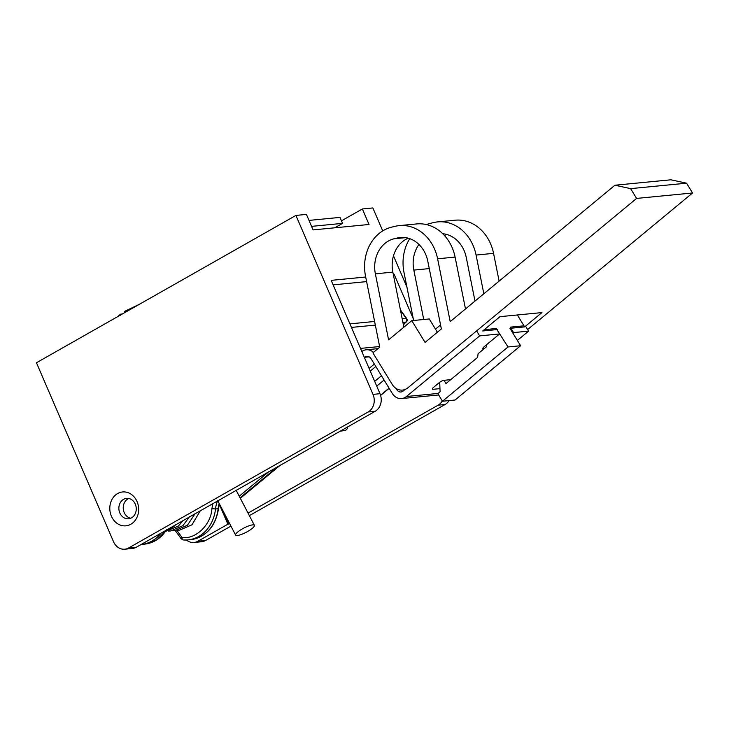 <?xml version="1.0" encoding="UTF-8"?>
<svg xmlns="http://www.w3.org/2000/svg" width="729" height="729" viewBox="0 0 729 729"><rect width="100%" height="100%" fill="white"/><g stroke="black" fill="none" stroke-linecap="round" stroke-linejoin="round"><path stroke-width="1.09" d="M135.302 504.186A10.252 8.684 -95.5 0 0 126.573 498.372A10.252 8.684 -95.5 0 0 119.829 512.97A10.252 8.684 -95.5 0 0 128.559 518.775A10.252 8.684 -95.5 0 0 135.302 504.186M128.787 498.49A10.252 8.684 -95.5 0 0 124.194 512.542A10.252 8.684 -95.5 0 0 130.701 518.237M111.4 516.187A17.013 14.407 84.5 0 1 117.624 493.551A17.013 14.407 84.5 0 1 137.07 501.607A17.013 14.407 84.5 0 1 130.837 524.242A17.013 14.407 84.5 0 1 111.4 516.187M249.354 515.64L445.082 404.504L438.093 405.187L248.033 513.098M229.617 523.55L227.885 524.206L219.32 504.304M438.093 405.187A13.222 11.208 -95.5 0 0 442.293 400.923M393.286 274.332L394.125 274.25L413.252 318.673M394.125 274.25L393.359 274.687M222.117 509.115L228.587 524.142M128.641 547.971L136.332 547.224L375.153 411.293L368.154 411.976A13.222 11.208 -95.5 0 0 373.002 394.38L295.928 215.419L36.45 362.75L113.524 541.711A13.222 11.208 -95.5 0 0 124.777 549.201A13.222 11.208 -95.5 0 0 128.641 547.971L368.154 411.976M373.002 394.38L379.991 393.696L331.185 280.355L365.694 277.011M379.991 393.696A13.222 11.208 84.5 0 1 375.153 411.293M136.332 547.224A13.222 11.208 84.5 0 1 132.468 548.454L124.777 549.201M382.743 230.902L372.856 207.947L362.368 208.968L369.047 224.477L313.096 229.908L306.417 214.399L295.928 215.419M311.575 226.373L342.557 223.366L339.987 217.397L309.005 220.404M362.368 208.968L341.464 220.832M406.919 287.035L393.478 255.824M186.46 540.025A13.222 11.208 -95.5 0 0 194.014 542.485A13.222 11.208 -95.5 0 0 197.878 541.246L227.885 524.206M197.878 541.246L205.569 540.499L230.938 526.092M449.082 400.595A13.222 11.208 84.5 0 1 445.082 404.504M205.569 540.499A13.222 11.208 84.5 0 1 201.705 541.738L194.014 542.485M342.557 223.366L334.72 227.812M333.126 284.866L366.614 281.613M237.481 489.46L236.269 490.471M361.821 351.506A11.901 10.088 84.5 0 1 366.24 349.783A11.901 10.088 84.5 0 1 373.476 352.371M268.974 471.581L239.249 496.194M398.362 389.568L396.822 389.714L396.02 388.402M476.602 330.902L479.655 335.887L406.427 396.512A11.901 10.088 84.5 0 1 401.588 398.572A11.901 10.088 84.5 0 1 392.302 393.46L371.006 358.632A5.294 4.483 -95.5 0 0 366.878 356.363A5.294 4.483 -95.5 0 0 364.728 357.274L364.418 357.538M396.822 389.714A5.294 4.483 -95.5 0 0 400.95 391.983A5.294 4.483 -95.5 0 0 403.101 391.072L405.014 389.486M450.713 379.663L443.888 380.319A3.964 1.048 148.6 0 0 439.077 382.771L433.655 387.263A3.964 1.048 148.6 0 0 432.361 389.131A3.964 1.048 148.6 0 0 433.035 389.304L439.961 388.63M512.906 333.144L513.571 332.588L528.607 331.13L517.362 340.434M479.655 335.887L499.584 333.946L484.211 346.676A3.964 1.048 148.6 0 0 482.926 348.544A3.964 1.048 148.6 0 0 483.6 348.717L484.202 348.653M484.266 329.672L496.258 328.506L499.584 333.946M513.571 332.588L510.245 327.148L523.987 325.817M525.554 326.155L528.607 331.13M474.998 301.086L466.25 257.428A29.752 25.214 -95.5 0 0 462.013 246.52A29.752 25.214 -95.5 0 0 442.749 233.727M403.337 237.399L397.378 237.982A29.752 25.214 84.5 0 1 400.33 237.481A29.752 25.214 84.5 0 1 423.549 250.257A29.752 25.214 84.5 0 1 427.786 261.164L441.364 328.943L425.08 342.42L411.776 320.66L388.593 339.851L375.362 273.822A29.752 25.214 84.5 0 1 394.097 238.766L405.743 237.636M431.686 243.522A41.662 35.293 -95.5 0 0 399.182 225.635A41.662 35.293 -95.5 0 0 395.036 226.327L391.765 227.12A41.662 35.293 -95.5 0 0 365.53 276.2L379.754 347.168L372.902 352.845L392.202 384.402A13.222 11.208 84.5 0 0 402.517 390.079A13.222 11.208 84.5 0 0 407.894 387.801L636.599 198.416L630.612 188.629L614.921 185.23L450.203 321.617L437.61 258.786A41.662 35.293 -95.5 0 0 431.686 243.522M465.494 308.959L455.096 257.091A41.662 35.293 -95.5 0 0 449.164 241.818A41.662 35.293 -95.5 0 0 416.669 223.931L399.182 225.635M426.41 224.578A41.662 35.293 84.5 0 1 430.228 223.384L433.5 222.6A41.662 35.293 84.5 0 1 437.646 221.898A41.662 35.293 84.5 0 1 470.15 239.786A41.662 35.293 84.5 0 1 476.073 255.05L483.837 293.769M499.119 281.112L493.56 253.355A41.662 35.293 -95.5 0 0 487.628 238.082A41.662 35.293 -95.5 0 0 455.133 220.204L437.646 221.898M439.742 383.053L438.603 383.162M497.378 329.554L482.689 330.975L499.976 316.659L541.939 312.586L524.652 326.902L509.963 328.332L520.606 345.737L508.022 346.968L497.05 329.818M527.632 329.544L692.55 192.985L636.599 198.416M435.486 329.134L440.562 324.934M418.956 244.461A29.752 25.214 -95.5 0 0 413.826 270.094L423.722 319.493M413.616 320.478L403.994 272.464A41.662 35.293 84.5 0 1 409.771 238.665M517.353 314.974L524.652 326.902M403.875 327.193L392.84 272.127A29.752 25.214 84.5 0 1 408.231 238.173M437.382 332.242L429.263 318.956L411.776 320.66M397.378 237.982L394.097 238.766M692.55 192.985L686.563 183.189L630.612 188.629M444.48 235.522A29.752 25.214 84.5 0 1 446.695 234.446M686.563 183.189L670.862 179.799L614.921 185.23M485.933 345.245L486.735 346.557L478.106 353.702L477.623 357.383L445.984 383.582L443.988 380.31M508.022 346.968L442.485 401.232L437.828 393.614L440.088 391.746L439.715 382.278M520.606 345.737L455.069 400.011L442.485 401.232M379.627 346.548L360.49 348.407M181.475 539.004A2.643 0.802 -36 0 1 181.284 538.886A2.643 0.802 -36 0 1 181.239 538.795A2.643 0.802 -36 0 1 182.022 537.473L176.819 530.302M406.554 321.699A2.643 1.157 -134.8 0 1 406.408 321.954A2.643 1.157 -134.8 0 1 406.026 322.118L403.383 324.742M400.549 310.563L406.235 318.4A2.643 2.242 84.5 0 1 406.026 322.118L402.918 322.418M347.615 426.93A3.964 3.381 80.9 0 1 344.844 430.456A3.964 3.381 80.9 0 1 344.699 430.474M250.594 529.646A10.58 2.415 152.5 0 0 254.385 525.308A10.58 2.415 152.5 0 0 239.404 530.739A10.58 2.415 152.5 0 0 235.604 535.068A10.58 2.415 152.5 0 0 250.594 529.646M139.485 304.248L124.24 311.565L124.331 312.85M120.422 315.274L120.586 314.163L122.308 313.999M117.588 316.678L120.586 314.163M369.166 356.846L364.728 357.274M240.087 497.807L277.813 466.56M438.029 393.45L406.427 396.512M432.516 388.448L433.035 389.304M483.081 347.861L483.6 348.717M429.272 268.591L413.826 270.094M443.041 234.018L444.207 233.909M493.56 253.355L476.073 255.05M392.84 272.127L375.362 273.822M455.096 257.091L437.61 258.786M384.092 380.028L376.729 386.115M380.556 395.218L389.067 388.165M375.809 366.496L370.259 371.088M374.679 381.358L381.467 375.745M212.895 503.42L211.893 508.66C211.191 524.634 195.572 539.706 182.022 537.473A2.643 1.394 94.3 0 0 182.387 539.296A2.643 1.394 94.3 0 0 183.225 539.97A2.643 1.394 94.3 0 0 183.353 539.97A37.033 31.374 84.5 0 0 187.918 539.916L190.542 539.67C206.243 536.927 215.574 526.566 218.536 508.56L218.135 508.696A37.033 31.374 84.5 0 1 190.542 539.67M182.387 539.296A2.643 1.731 152 0 1 181.239 538.795M406.727 318.792A2.643 2.406 -169.4 0 1 406.026 322.118M375.326 325.098L351.451 327.412M211.893 508.66L215.511 508.951A26.454 22.408 84.5 0 1 217.643 500.732M219.183 503.475A26.454 22.408 -95.5 0 0 218.135 508.696L215.511 508.951A37.033 31.374 84.5 0 1 187.918 539.916L183.225 539.97L181.284 538.886L175.215 530.521M402.198 318.792L406.235 318.4A2.643 0.802 -36 0 1 406.682 318.518L400.403 309.871M349.92 323.867L374.606 321.471M166.221 530.256A37.033 31.374 84.5 0 1 144.561 544.126L141.207 544.454A37.033 31.374 -95.5 0 0 141.235 544.454A37.033 31.374 -95.5 0 0 161.018 533.209M134.118 307.301A18.672 4.256 152.5 0 0 124.231 312.632M377.977 348.644L366.24 349.783M280.51 465.038L240.342 498.299M401.588 398.572L438.658 394.972M404.54 389.878L402.517 390.079M380.611 395.41L389.168 388.32M369.111 368.427L374.341 364.09M406.682 318.518L407.147 320.56L403.419 324.924M219.42 503.921L218.536 508.56M166.768 529.609L157.045 539.697L144.561 544.126M340.042 431.231L344.844 430.456M165.547 531.459L178.35 526.101L183.407 520.169M168.344 531.067L170.632 530.967L182.897 525.664L189.576 516.661M172.891 530.63L175.179 530.53L187.444 525.217L195.199 513.471M177.439 530.183L179.726 530.083L191.991 524.78L200.466 510.482M165.884 530.967L173.803 526.548L176.081 524.324M254.385 525.308L236.141 490.225M235.604 535.068L217.725 500.677"/></g></svg>
